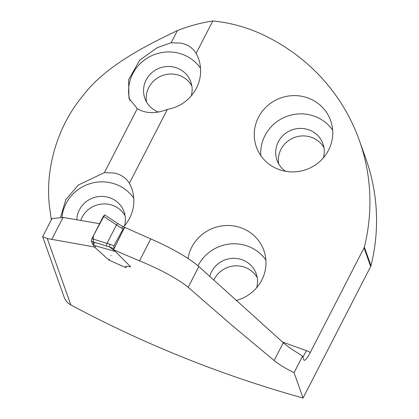 <?xml version="1.0" encoding="UTF-8"?>
<svg xmlns="http://www.w3.org/2000/svg" width="419" height="419" viewBox="0 0 419 419"><rect width="100%" height="100%" fill="white"/><g stroke="black" fill="none" stroke-linecap="round" stroke-linejoin="round"><path stroke-width="0.63" d="M212.8 20.95C201.068 22.752 189.278 25.947 177.426 30.529L171.167 42.712L157.167 47.729L139.778 60.106L128.602 79.73L128.979 98.449L137.285 108.631C145.618 113.669 155.638 113.931 167.338 109.406A39.412 37.998 -19.5 0 0 198.501 58.655A39.412 37.998 -19.5 0 0 196.139 53.37L212.8 20.95A152.401 146.928 160.5 0 1 262.498 34.557A196.438 189.383 160.5 0 1 359.382 140.517L366.002 159.162A196.438 189.383 160.5 0 1 370.962 265.735A3.755 3.619 160.5 0 1 370.663 266.515L303.068 398.05L294.059 372.68C285.48 368.432 278.839 364.378 274.136 360.529L230.974 324.484L188.162 287.293C177.604 278.761 161.394 269.936 139.527 260.812A1154.256 1112.812 -19.5 0 1 113.58 249.687L130.644 266.824L125.669 266.264L126.103 267.725L109.008 260.136L94.956 247.472L93.725 246.859L47.274 238.552L42.675 236.662M303.068 398.05A1154.256 1112.812 160.5 0 1 70.837 304.917A15.016 14.476 160.5 0 1 64.133 297.171L42.654 236.667M359.382 140.517A196.438 189.383 160.5 0 1 364.341 247.09A3.755 3.619 160.5 0 1 364.043 247.87L310.306 352.431A12.01 2.284 115.1 0 1 304.147 360.303A12.01 2.284 115.1 0 1 303.848 359.921L302.523 356.202A76.577 14.204 27.2 0 1 298.883 353.667C292.31 349.75 287.109 346.104 283.286 342.726L198.836 266.521C188.445 257.669 172.429 248.462 150.782 238.914L139.527 260.812M124.48 227.512L124.6 227.281A1886.972 1819.219 -19.5 0 0 150.782 238.914M51.956 218.65L63.065 217.414L99.575 223.683M302.523 356.202L294.059 372.68M124.6 227.281L113.58 249.687M137.285 108.631L104.404 172.618L78.384 185.004L65.799 199.633L60.655 217.026M177.426 30.529C154.223 41.984 107.301 63.133 82.622 96.113C55.847 128.345 44.351 172.555 49.971 210.102L51.338 219.844M302.869 357.177L306.483 350.64A1874.962 1807.639 -19.5 0 1 282.474 342.009M167.338 109.406L129.377 183.276A39.412 37.998 160.5 0 1 131.734 188.56A39.412 37.998 160.5 0 1 123.422 226.993M258.46 117.336A39.412 37.998 160.5 0 1 311.202 99.308A39.412 37.998 160.5 0 1 330.643 120.567A39.412 37.998 160.5 0 1 306.21 169.564A39.412 37.998 160.5 0 1 256.355 146.943A39.412 37.998 160.5 0 1 258.46 117.336M236.028 300.523A39.412 37.998 -19.5 0 0 263.876 250.478A39.412 37.998 -19.5 0 0 244.439 229.214A39.412 37.998 -19.5 0 0 191.698 247.247A39.412 37.998 -19.5 0 0 187.99 258.403M95.736 245.922L94.956 247.472M94.406 245.544L93.725 246.859M109.511 259.178L109.06 260.031M104.404 172.618L114.335 173.037C121.028 174.498 126.04 177.913 129.377 183.276M133.75 198.129A39.412 37.998 -19.5 0 0 118.781 185.57A39.412 37.998 -19.5 0 0 62.002 217.231M200.512 68.224A39.412 37.998 -19.5 0 0 185.549 55.664A39.412 37.998 -19.5 0 0 143.188 60.975A39.412 37.998 -19.5 0 0 129.859 100.591M196.139 53.37C192.803 48.002 187.791 44.592 181.097 43.131L171.167 42.712M265.892 260.047A39.412 37.998 -19.5 0 0 250.923 247.488A39.412 37.998 -19.5 0 0 198.035 265.803M256.648 287.701A24.396 23.522 -19.5 0 0 256.213 273.769A24.396 23.522 -19.5 0 0 244.183 260.608A24.396 23.522 -19.5 0 0 209.699 276.524M257.214 277.645A24.396 23.522 -19.5 0 0 246.849 268.123A24.396 23.522 -19.5 0 0 213.737 280.232M124.506 225.783A24.396 23.522 -19.5 0 0 124.071 211.852A24.396 23.522 -19.5 0 0 112.041 198.695A24.396 23.522 -19.5 0 0 76.787 219.902M125.072 215.727A24.396 23.522 -19.5 0 0 114.706 206.206A24.396 23.522 -19.5 0 0 80.694 220.583M191.268 95.878A24.396 23.522 -19.5 0 0 190.834 81.946A24.396 23.522 -19.5 0 0 178.803 68.784A24.396 23.522 -19.5 0 0 151.888 72.655A24.396 23.522 -19.5 0 0 144.848 98.271A24.396 23.522 -19.5 0 0 158.33 112.056M191.839 85.822A24.396 23.522 -19.5 0 0 181.469 76.3A24.396 23.522 -19.5 0 0 156.172 78.882A24.396 23.522 -19.5 0 0 146.519 101.911M332.655 130.141A39.412 37.998 -19.5 0 0 317.691 117.582A39.412 37.998 -19.5 0 0 278.226 120.761A39.412 37.998 -19.5 0 0 260.828 155.643M323.41 157.795A24.396 23.522 -19.5 0 0 322.976 143.864A24.396 23.522 -19.5 0 0 310.945 130.702A24.396 23.522 -19.5 0 0 284.024 134.572A24.396 23.522 -19.5 0 0 276.99 160.189A24.396 23.522 -19.5 0 0 285.444 171.271M323.981 147.739A24.396 23.522 -19.5 0 0 313.611 138.218A24.396 23.522 -19.5 0 0 288.314 140.794A24.396 23.522 -19.5 0 0 278.661 163.829M110.883 255.443L111.182 255.653M114.041 248.786L109.432 246.88L115.23 251.29M106.971 243.387L116.466 224.909L103.409 216.235L91.876 238.673L106.971 243.387L106.379 245.984L91.274 241.271L93.311 245.235L115.429 251.479M109.432 246.88L106.379 245.984M125.04 227.831L123.134 228.894L113.958 245.817L113.916 248.692M103.409 216.235L104.787 214.978M91.274 241.271L91.876 238.673M106.986 243.35L110.003 244.219L109.417 246.864M117.791 223.615L116.466 224.909M122.741 226.705L121.39 228.041L116.451 224.935M93.285 245.188L93.322 235.855L104.65 214.847M94.773 242.36L93.343 245.141M70.837 304.917L47.274 238.552M370.663 266.515L364.043 247.87M63.065 217.414L51.83 239.27M310.306 352.431L306.483 350.64M364.341 247.09L370.962 265.735M188.162 287.293L198.836 266.521M274.136 360.529L283.286 342.726M110.003 244.219L113.958 245.817M123.134 228.894L121.39 228.041M42.707 236.646L51.898 218.755M109.537 259.152L109.055 260.089M104.755 214.9L117.765 223.542L124.904 227.721"/></g></svg>

